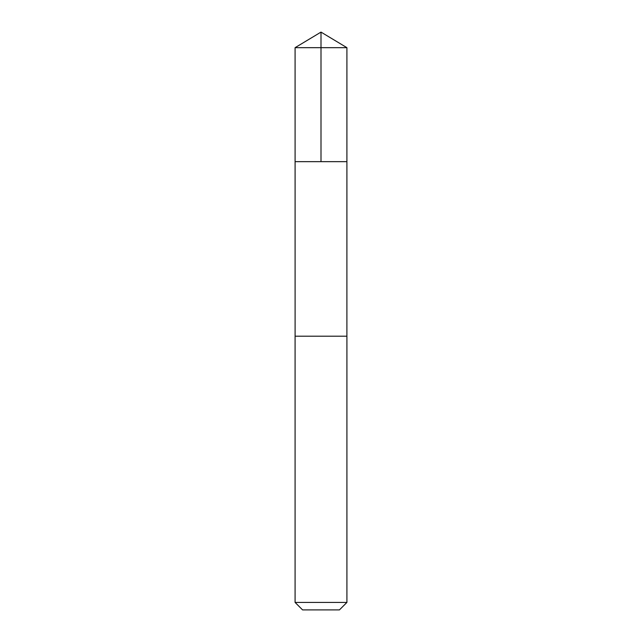 <?xml version="1.0" encoding="UTF-8"?>
<svg xmlns="http://www.w3.org/2000/svg" width="642" height="642" viewBox="0 0 642 642"><rect width="100%" height="100%" fill="white"/><g stroke="black" fill="none" stroke-linecap="round" stroke-linejoin="round"><path stroke-width="0.48" stroke-dasharray="3.21 2.41" d="M346.905 161.656L295.095 161.656L346.905 161.656M295.087 47.669L346.913 47.669M295.103 336.207L346.897 336.207M295.087 336.207L346.913 336.207M295.087 602.421L346.913 602.421M302.567 609.9L339.433 609.9"/><path stroke-width="0.96" d="M312.421 161.656L346.905 161.656L346.913 47.669L295.087 47.669L295.095 161.656L346.905 161.656L346.897 336.207L295.103 336.207L295.095 161.656L312.421 161.656M346.913 336.207L295.087 336.207L295.087 602.421L346.913 602.421L346.913 336.207M346.913 602.421L339.433 609.9L302.567 609.9L295.087 602.421M321 161.656L321 32.1L295.087 47.669M321 32.1L346.913 47.669"/></g></svg>
